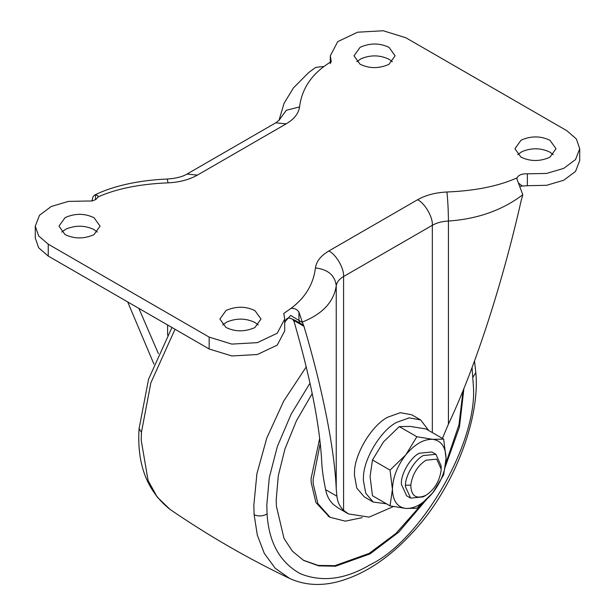 <?xml version="1.0" encoding="UTF-8"?>
<svg xmlns="http://www.w3.org/2000/svg" width="615" height="615" viewBox="0 0 615 615"><rect width="100%" height="100%" fill="white"/><g stroke="black" fill="none" stroke-linecap="round" stroke-linejoin="round"><path stroke-width="0.92" d="M362.212 517.622L345.276 521.159L330.109 517.307L317.924 503.7L313.196 483.721L313.089 479.685L320.246 443.292M329.117 516.708L315.918 502.54L311.182 482.56L311.075 478.524L319.685 438.403M463.057 390.625L458.982 424.711L445.875 463.21M422.228 503.785L395.929 533.436L369.185 553.369L334.914 565.669L318.216 565.423L303.257 560.196M426.564 499.449L398.743 532.152L370.076 553.884L335.529 566.223L318.716 565.869L303.702 560.457L292.425 551.217L284.03 538.479L276.389 506.207L276.212 499.688L278.288 475.818L284.968 448.912L296.468 420.737L312.212 393.562M463.918 388.503L459.466 426.995L445.052 467.431M553.254 154.649L549.995 152.197C540.962 147.831 531.575 147.662 521.851 151.697L517.676 154.649M520.936 157.102C529.976 161.461 539.355 161.63 549.08 157.594L549.995 157.102L556.014 148.715L549.995 140.328C540.962 135.961 531.575 135.792 521.851 139.828L520.936 140.328L514.924 148.715L520.936 157.102M258.239 324.974L254.979 322.521C245.946 318.155 236.567 317.993 226.835 322.022L222.661 324.974M225.92 327.426C234.961 331.793 244.339 331.954 254.064 327.918L254.979 327.426L260.998 319.039L254.979 310.652C245.946 306.285 236.567 306.116 226.835 310.152L225.92 310.652L219.909 319.039L225.92 327.426M97.324 232.07L94.064 229.618C85.024 225.251 75.645 225.082 65.92 229.118L61.746 232.07M65.006 234.523C74.038 238.881 83.425 239.05 93.149 235.015L94.064 234.523L100.076 226.136L94.064 217.748C85.024 213.382 75.645 213.213 65.92 217.249L65.006 217.748L58.986 226.136L65.006 234.523M392.339 61.746L389.08 59.294C380.039 54.927 370.661 54.758 360.936 58.794L356.762 61.746M360.021 64.191C369.054 68.557 378.433 68.726 388.165 64.69L389.08 64.191L395.091 55.804L389.08 47.416C380.039 43.058 370.661 42.889 360.936 46.925L360.021 47.416L354.002 55.804L360.021 64.191M158.393 353.617L138.852 308.376M153.942 364.142L127.697 301.942M527.363 173.83L546.612 173.438L563.747 168.364L575.525 159.562L579.714 148.715L579.714 160.584L575.525 171.439L563.747 180.233L546.612 185.307L527.363 185.699L527.363 173.83C522.035 173.576 518.591 174.929 517.03 177.881L516.869 178.919L522.804 194.74L521.09 200.944C502.094 284.86 474.926 368.3 448.42 424.142L442.408 438.403M393.416 506.552L369.123 517.107L348.451 513.925L343.577 510.312C339.664 506.514 337.443 501.817 336.928 496.22L336.236 488.91L336.236 285.814C333.784 301.996 322.468 314.073 302.28 322.06L303.964 326.304C322.514 388.534 334.583 449.327 336.236 488.91M336.928 496.22L325.65 489.701C323.413 479.016 322.106 469.806 321.737 462.057C319.931 427.633 311.713 384.344 297.099 332.208L294.116 321.653L292.655 319.093M325.65 489.701C326.773 495.705 329.325 500.595 333.299 504.377L338.165 507.99L348.451 513.925M522.804 194.74C502.255 210.268 477.463 219.04 448.42 221.046C442.177 221.346 436.819 222.761 432.337 225.282L343.577 276.527C339.203 279.118 336.759 282.208 336.236 285.814C335.006 275.42 328.072 269.455 315.434 267.925C316.379 261.352 320.846 255.702 328.833 250.982L417.585 199.737C425.765 195.124 435.551 192.549 446.936 192.003C475.203 190.835 498.565 186.13 517.03 177.881M209.161 348.974L209.161 337.105L231.817 344.093L257.385 342.64L277.242 333.23L284.699 319.039L284.699 330.908L277.242 345.1L257.385 354.509L231.817 355.962L209.161 348.974L48.247 256.071L38.653 247.784L35.286 238.005L35.286 226.136L39.475 215.281L51.253 206.486L68.388 201.405L87.638 201.02C92.965 201.266 96.409 199.913 97.97 196.961L98.131 196.039L95.533 194.648C93.365 195.493 92.25 197.53 92.196 200.767L92.196 201.136M314.911 67.934L316.056 67.327L324.02 66.451C309.737 77.113 301.581 90.605 299.567 106.918C298.621 113.491 294.154 119.141 286.167 123.861L197.415 175.106C189.236 179.718 179.449 182.294 168.064 182.847C139.797 184.008 116.435 188.713 97.97 196.961M324.02 66.451L331.201 61.423L330.301 55.804L337.758 41.612L357.615 32.203L383.183 30.75L405.839 37.746L566.753 130.649L576.347 138.936L579.714 148.715M302.28 322.06L298.944 312.082C297.014 309.307 294.354 308.077 290.98 308.392C305.263 297.729 313.419 284.245 315.434 267.925M290.98 308.392L283.799 313.419L284.699 319.039M209.161 337.105L48.247 244.193L38.653 235.906L35.286 226.136M303.218 325.043L295.584 320.584C289.88 318.078 286.944 315.925 285.168 321.937L284.699 322.998M284.699 322.052L290.657 315.403L302.28 322.429M518.299 182.916L522.304 186.014L520.428 186.345M95.533 199.606L95.533 194.648L95.11 194.817C112.138 186.437 137.291 180.31 167.203 179.034L168.064 182.847M527.363 185.699L522.304 186.014M425.957 460.204C417.408 465.97 412.358 474.273 410.805 485.12C411.12 496.136 416.171 499.526 425.957 495.298L425.957 495.298C434.498 489.54 439.548 481.23 441.101 470.383L441.147 468.976L436.696 459.136L425.957 460.204M441.147 468.976L441.147 465.878L435.912 454.308L423.274 455.561C415.017 459.62 405.462 475.195 405.423 485.25L405.393 486.526L410.628 498.104L423.274 496.851L425.957 495.298M410.805 485.12L405.423 485.25M428.755 430.523L420.606 419.922L411.666 414.756L400.296 412.696L387.957 417.108C372.252 424.65 354.217 454.154 354.494 472.774L354.432 475.172L356.785 488.064L364.257 496.874L373.19 502.04L386.451 503.793M435.912 454.308L431.891 451.987L419.246 453.232C410.866 457.26 401.249 472.997 401.403 482.921L401.372 484.205L406.607 495.782L410.628 498.104M420.606 419.922L409.236 417.862L396.898 422.267C381.192 429.808 363.158 459.32 363.434 477.932L363.373 480.33L365.725 493.222L373.19 502.04M443.669 439.133L446.067 458.398L443.669 474.895L432.66 492.961C441.232 481.806 445.706 470.283 446.067 458.398C445.706 446.928 441.232 440.571 432.66 439.318L443.669 439.133L426.11 429.001L410.305 426.418L399.296 426.602L383.491 441.901L372.475 459.966L370.076 476.464L372.475 495.728L390.033 505.861L392.432 489.363C392.793 500.833 397.259 507.191 405.839 508.444C414.779 508.759 423.72 503.6 432.66 492.961L416.855 508.259L405.839 508.444L390.033 505.861M405.839 454.8C397.259 465.955 392.793 477.478 392.432 489.363L390.033 470.106L405.839 454.8L416.855 436.742L432.66 439.318C423.72 439.002 414.779 444.168 405.839 454.8M390.033 470.106L372.475 459.966M416.855 436.742L399.296 426.602M472.043 367.624L473.358 385.866C477.978 442.2 421.175 540.585 370.076 564.755C345.315 579.468 322.052 582.451 300.289 573.703C279.863 562.31 268.793 542.384 267.087 513.94L266.795 505.123L269.301 477.555L277.38 446.429L291.218 414.01L309.998 383.176M473.066 377.049L475.826 372.536L474.503 360.99M267.087 513.94C262.882 516.277 258.561 516.546 254.133 514.747L253.826 505.361L256.901 473.75L266.818 437.972L283.7 401.095L306.224 366.909M475.826 372.536C480.284 419.023 453.701 488.871 412.588 532.49C388.48 558.812 363.011 575.363 336.197 582.144C319.37 586.18 303.833 584.942 289.58 578.423L275.182 568.229L264.319 553.446L257.331 535.165L254.133 514.747M289.58 578.423C247.96 558.497 208.116 535.496 170.048 509.412L157.217 497.058L148.107 480.592L141.227 440.355L141.45 432.253L150.86 382.822L175.021 329.263M141.45 432.253L139.082 428.632C136.784 464.287 147.108 491.208 170.048 509.412M303.964 326.304L293.586 320.315M343.577 510.312L343.577 276.527C344.239 268.486 336.128 254.433 328.833 250.982M167.611 335.121L167.611 324.981M432.337 432.591L432.337 225.282C432.998 217.241 424.888 203.188 417.585 199.737M448.42 424.142L448.42 221.046C448.327 210.007 447.835 200.329 446.936 192.003M299.882 323.121L298.944 320.5L298.944 312.082M197.415 175.106L186.983 174.076C182.432 176.797 175.844 178.45 167.203 179.034M286.167 123.861L275.743 122.831L186.983 174.076M299.567 106.918L286.29 110.293L279.041 120.317M331.047 62.361L331.047 60.485M48.247 256.071L48.247 244.193M330.109 517.307L328.095 516.146M171.962 327.495L148.553 379.209L139.082 428.632M279.256 120.048L275.743 122.831M315.065 67.827L308.645 72.593L293.455 87.891L284.038 103.405L279.002 120.363M330.301 63.668L330.301 55.804"/></g></svg>
